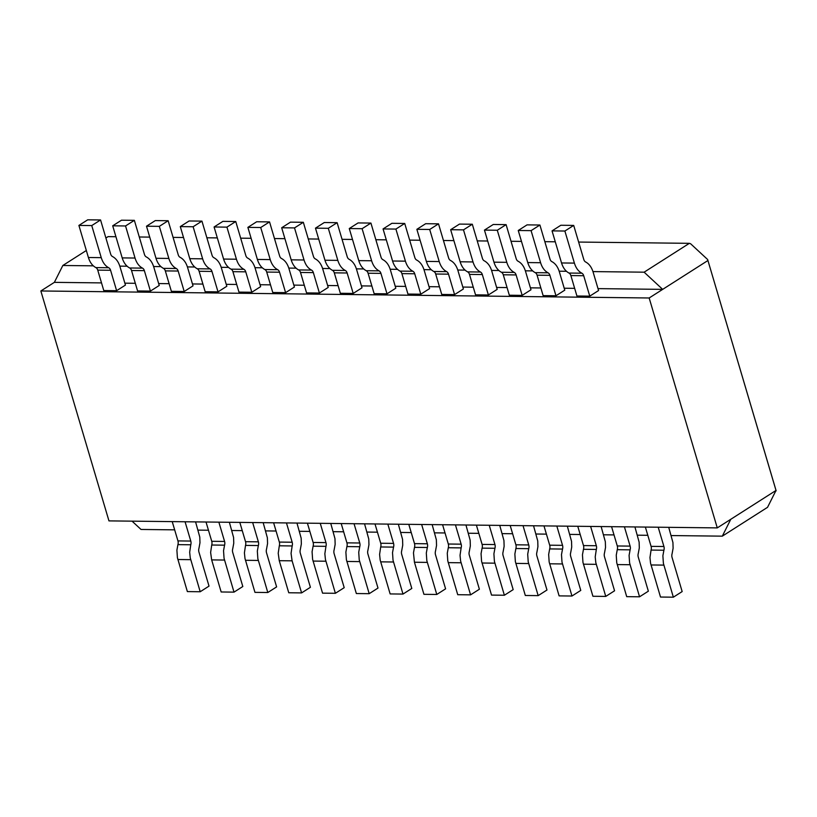 <?xml version="1.0" encoding="UTF-8"?>
<svg xmlns="http://www.w3.org/2000/svg" width="817" height="817" viewBox="0 0 817 817"><rect width="100%" height="100%" fill="white"/><g stroke="black" fill="none" stroke-linecap="round" stroke-linejoin="round"><path stroke-width="1.23" d="M707.91 260.521L662.679 289.371L644.123 272.184L689.354 243.333L690.579 243.732L707.634 259.52L776.017 490.435L730.786 519.285L722.31 536.156L767.541 507.316L776.017 490.435M301.596 592.907L288.758 592.764L279.251 560.687L292.098 560.83L301.596 592.907L310.409 587.29L300.319 553.221A4.647 3.197 90.7 0 1 300.329 549.504L301.35 543.959L301.177 538.25L296.969 523.054M286.461 522.931L292.169 542.222L279.332 542.079A4.647 3.197 90.7 0 1 279.312 545.797L278.219 553.242L279.251 560.687M279.332 542.079L273.613 522.788M174.664 529.845L141.024 529.457L132.058 521.154M198.02 530.121L208.458 530.233M231.814 530.509L242.251 530.631M265.607 530.897L276.054 531.019M299.41 531.285L309.847 531.407M333.203 531.673L343.64 531.796M366.996 532.061L377.434 532.184M400.79 532.449L411.237 532.572M434.583 532.847L445.03 532.96M468.386 533.235L478.823 533.348M502.179 533.624L512.616 533.746M535.972 534.012L546.42 534.134M569.766 534.4L580.213 534.522M603.569 534.788L614.006 534.91M637.362 535.176L647.799 535.298M671.155 535.564L722.31 536.156M561.545 262.962C563.056 267.843 565.548 271.203 569 273.052A4.647 3.197 -89.3 0 1 570.869 275.574L576.925 296.009L589.762 296.152L598.575 290.535L593.111 272.081C591.6 267.2 589.108 263.84 585.646 261.991A4.647 3.197 -89.3 0 1 583.787 259.469L573.697 225.41L560.85 225.257L552.047 230.884L561.545 262.962L574.392 263.105C575.903 267.986 578.385 271.356 581.847 273.195A4.647 3.197 -89.3 0 1 583.706 275.717L589.762 296.152M573.697 225.41L564.884 231.027L552.047 230.884M564.884 231.027L574.392 263.105M527.751 262.563C529.263 267.455 531.755 270.815 535.206 272.653A4.647 3.197 -89.3 0 1 537.075 275.176L543.121 295.621L555.968 295.764L564.782 290.147L559.318 271.693C557.797 266.812 555.315 263.452 551.853 261.603A4.647 3.197 -89.3 0 1 549.994 259.081L539.904 225.022L527.057 224.869L518.244 230.486L527.751 262.563L540.588 262.717C542.11 267.598 544.592 270.958 548.054 272.807A4.647 3.197 -89.3 0 1 549.912 275.329L555.968 295.764M539.904 225.022L531.091 230.639L518.244 230.486M531.091 230.639L540.588 262.717M223.592 259.06C225.104 263.942 227.586 267.312 231.048 269.15A4.647 3.197 -89.3 0 1 232.916 271.673L238.962 292.108L251.81 292.261L260.623 286.644L255.149 268.19C253.638 263.309 251.156 259.939 247.694 258.101A4.647 3.197 -89.3 0 1 245.825 255.578L235.745 221.519L222.898 221.366L214.085 226.983L223.592 259.06L236.43 259.214C237.941 264.095 240.433 267.455 243.885 269.304A4.647 3.197 -89.3 0 1 245.754 271.826L251.81 292.261M235.745 221.519L226.932 227.136L214.085 226.983M226.932 227.136L236.43 259.214M257.386 259.449C258.897 264.34 261.389 267.7 264.841 269.539A4.647 3.197 -89.3 0 1 266.71 272.061L272.766 292.506L285.603 292.649L294.416 287.033L288.952 268.579C287.431 263.697 284.949 260.337 281.487 258.489A4.647 3.197 -89.3 0 1 279.628 255.966L269.539 221.907L260.725 227.524L247.878 227.371L257.386 259.449L270.223 259.602L260.725 227.524M269.539 221.907L256.691 221.754L247.878 227.371M264.841 269.539L277.688 269.692C274.226 267.843 271.744 264.483 270.223 259.602M277.688 269.692A4.647 3.197 -89.3 0 1 279.547 272.214L285.603 292.649M291.179 259.847C292.69 264.728 295.182 268.088 298.634 269.937A4.647 3.197 -89.3 0 1 300.503 272.459L306.559 292.894L319.396 293.037L328.209 287.421L322.746 268.967C321.234 264.085 318.742 260.725 315.291 258.877A4.647 3.197 -89.3 0 1 313.422 256.354L303.332 222.295L290.484 222.142L281.681 227.769L291.179 259.847L304.026 259.99C305.538 264.871 308.019 268.231 311.481 270.08A4.647 3.197 -89.3 0 1 313.35 272.602L319.396 293.037M303.332 222.295L294.518 227.912L281.681 227.769M294.518 227.912L304.026 259.99M324.972 260.235C326.494 265.117 328.975 268.476 332.437 270.325A4.647 3.197 -89.3 0 1 334.296 272.847L340.352 293.283L353.199 293.426L362.002 287.809L356.539 269.355C355.027 264.473 352.536 261.113 349.084 259.265A4.647 3.197 -89.3 0 1 347.215 256.742L337.125 222.684L324.288 222.53L315.474 228.157L324.972 260.235L337.819 260.378C339.331 265.259 341.823 268.63 345.274 270.468A4.647 3.197 -89.3 0 1 347.143 272.99L353.199 293.426M337.125 222.684L328.311 228.3L315.474 228.157M328.311 228.3L337.819 260.378M358.775 260.623C360.287 265.505 362.768 268.864 366.23 270.713A4.647 3.197 -89.3 0 1 368.089 273.235L374.145 293.671L386.992 293.814L395.806 288.197L390.332 269.743C388.821 264.861 386.339 261.501 382.877 259.653A4.647 3.197 -89.3 0 1 381.008 257.13L370.918 223.072L362.115 228.689L349.267 228.546L358.775 260.623L371.612 260.766L362.115 228.689M370.918 223.072L358.081 222.929L349.267 228.546M366.23 270.713L379.068 270.856C375.616 269.018 373.124 265.648 371.612 260.766M379.068 270.856A4.647 3.197 -89.3 0 1 380.936 273.378L386.992 293.814M392.568 261.011C394.08 265.893 396.572 269.253 400.024 271.101A4.647 3.197 -89.3 0 1 401.893 273.624L407.949 294.059L420.786 294.212L429.599 288.585L424.135 270.131C422.614 265.249 420.132 261.889 416.67 260.041A4.647 3.197 -89.3 0 1 414.811 257.518L404.721 223.46L391.874 223.317L383.061 228.934L392.568 261.011L405.406 261.154C406.927 266.046 409.409 269.406 412.871 271.244A4.647 3.197 -89.3 0 1 414.73 273.766L420.786 294.212M404.721 223.46L395.908 229.077L383.061 228.934M395.908 229.077L405.406 261.154M426.362 261.399C427.873 266.281 430.365 269.651 433.817 271.489A4.647 3.197 -89.3 0 1 435.686 274.012L441.742 294.447L454.579 294.6L463.392 288.973L457.928 270.529C456.417 265.637 453.925 262.277 450.473 260.439A4.647 3.197 -89.3 0 1 448.604 257.917L438.515 223.848L425.667 223.705L416.864 229.322L426.362 261.399L439.209 261.552C440.72 266.434 443.202 269.794 446.664 271.642A4.647 3.197 -89.3 0 1 448.523 274.165L454.579 294.6M438.515 223.848L429.701 229.475L416.864 229.322M429.701 229.475L439.209 261.552M460.155 261.787C461.676 266.669 464.158 270.039 467.62 271.877A4.647 3.197 -89.3 0 1 469.479 274.4L475.535 294.835L488.382 294.988L497.185 289.371L491.722 270.917C490.21 266.036 487.718 262.666 484.267 260.827A4.647 3.197 -89.3 0 1 482.398 258.305L472.308 224.236L459.471 224.093L450.657 229.71L460.155 261.787L473.002 261.94C474.514 266.822 477.005 270.182 480.457 272.03A4.647 3.197 -89.3 0 1 482.326 274.553L488.382 294.988M472.308 224.236L463.494 229.863L450.657 229.71M463.494 229.863L473.002 261.94M493.958 262.175C495.47 267.057 497.951 270.427 501.413 272.265A4.647 3.197 -89.3 0 1 503.272 274.788L509.328 295.223L522.175 295.376L530.989 289.759L525.515 271.305C524.003 266.424 521.522 263.054 518.06 261.215A4.647 3.197 -89.3 0 1 516.191 258.693L506.101 224.634L493.264 224.481L484.45 230.098L493.958 262.175L506.795 262.328C508.307 267.21 510.799 270.57 514.25 272.418A4.647 3.197 -89.3 0 1 516.119 274.941L522.175 295.376M506.101 224.634L497.298 230.251L484.45 230.098M497.298 230.251L506.795 262.328M776.15 490.823L707.634 259.52M601.128 526.557L605.336 541.763L605.52 547.472L604.498 553.007A4.647 3.197 90.7 0 0 604.478 556.734L614.568 590.793L605.754 596.41L592.917 596.267L582.96 562.402L582.45 554.835L583.471 549.3A4.647 3.197 90.7 0 0 583.491 545.582L577.772 526.291M583.471 549.3L596.318 549.453A4.647 3.197 90.7 0 0 596.328 545.725L590.62 526.444M605.754 596.41L595.797 562.556L595.215 556.898L596.318 549.453M668.725 527.343L672.932 542.539L673.106 548.248L672.085 553.793A4.647 3.197 90.7 0 0 672.074 557.511L682.164 591.569L673.351 597.186L660.504 597.043L650.546 563.179L649.964 557.531L651.067 550.076A4.647 3.197 90.7 0 0 651.078 546.359L645.369 527.067M651.067 550.076L663.904 550.229A4.647 3.197 90.7 0 0 663.925 546.512L658.206 527.22M673.351 597.186L663.394 563.332L662.883 555.774L663.904 550.229M634.921 526.955L639.129 542.151L639.313 547.86L638.291 553.395A4.647 3.197 90.7 0 0 638.271 557.123L648.361 591.181L639.548 596.798L626.71 596.655L616.753 562.79L616.243 555.233L617.264 549.688A4.647 3.197 90.7 0 0 617.284 545.97L611.576 526.679M617.264 549.688L630.111 549.841A4.647 3.197 90.7 0 0 630.121 546.113L624.413 526.832M639.548 596.798L629.601 562.944L629.09 555.376L630.111 549.841M465.945 525.004L470.153 540.2L470.337 545.909L469.315 551.455A4.647 3.197 90.7 0 0 469.295 555.172L479.385 589.231L470.572 594.858L457.734 594.705L447.777 560.84L447.267 553.283L448.288 547.747A4.647 3.197 90.7 0 0 448.308 544.02L442.589 524.739M448.288 547.747L461.135 547.89A4.647 3.197 90.7 0 0 461.145 544.173L455.437 524.882M470.572 594.858L460.614 560.993L460.032 555.335L461.135 547.89M499.738 525.392L503.946 540.588L504.13 546.297L503.109 551.843A4.647 3.197 90.7 0 0 503.088 555.56L513.178 589.629L504.375 595.246L491.528 595.093L481.57 561.238L481.06 553.671L482.091 548.136A4.647 3.197 90.7 0 0 482.101 544.408L476.393 525.127M482.091 548.136L494.928 548.278A4.647 3.197 90.7 0 0 494.949 544.561L489.23 525.27M504.375 595.246L494.418 561.381L493.907 553.824L494.928 548.278M533.542 525.78L537.749 540.977L537.923 546.685L536.902 552.231A4.647 3.197 90.7 0 0 536.892 555.948L546.981 590.017L538.168 595.634L525.321 595.481L515.364 561.626L514.863 554.059L515.884 548.524L528.722 548.667A4.647 3.197 90.7 0 0 528.742 544.949L523.023 525.658M528.722 548.667L527.7 554.212L528.211 561.779L538.168 595.634M515.884 548.524A4.647 3.197 90.7 0 0 515.895 544.806L510.186 525.515M567.335 526.168L571.543 541.365L571.716 547.073L570.695 552.619A4.647 3.197 90.7 0 0 570.685 556.346L580.775 590.405L571.961 596.022L559.114 595.879L549.167 562.014L548.656 554.447L549.678 548.912A4.647 3.197 90.7 0 0 549.688 545.194L543.979 525.903M549.678 548.912L562.525 549.065A4.647 3.197 90.7 0 0 562.535 545.337L556.826 526.046M571.961 596.022L562.004 562.167L561.493 554.6L562.525 549.065M330.762 523.442L334.97 538.648L335.154 544.357L334.133 549.892A4.647 3.197 90.7 0 0 334.112 553.62L344.202 587.678L335.389 593.295L322.552 593.152L312.594 559.288L312.084 551.72L313.105 546.185A4.647 3.197 90.7 0 0 313.125 542.468L307.406 523.176M313.105 546.185L325.952 546.338A4.647 3.197 90.7 0 0 325.963 542.611L320.254 523.329M335.389 593.295L325.432 559.441L324.849 553.783L325.952 546.338M364.556 523.84L368.763 539.036L368.947 544.745L367.926 550.28A4.647 3.197 90.7 0 0 367.905 554.008L377.995 588.066L369.192 593.683L356.345 593.54L346.388 559.676L345.877 552.118L346.908 546.573L359.746 546.726A4.647 3.197 90.7 0 0 359.766 542.999L354.047 523.717M359.746 546.726L358.724 552.261L359.235 559.829L369.192 593.683M346.908 546.573A4.647 3.197 90.7 0 0 346.919 542.856L341.21 523.564M398.359 524.228L402.567 539.424L402.74 545.133L401.719 550.678A4.647 3.197 90.7 0 0 401.709 554.396L411.799 588.454L402.985 594.071L390.138 593.928L380.181 560.064L379.599 554.416L380.702 546.961A4.647 3.197 90.7 0 0 380.712 543.244L375.003 523.952M380.702 546.961L393.539 547.114A4.647 3.197 90.7 0 0 393.559 543.397L387.84 524.106M402.985 594.071L393.028 560.217L392.517 552.66L393.539 547.114M432.152 524.616L436.36 539.812L436.533 545.521L435.512 551.067A4.647 3.197 90.7 0 0 435.502 554.784L445.592 588.843L436.778 594.47L423.931 594.316L414.433 562.239L413.473 552.895L414.495 547.359L427.342 547.502A4.647 3.197 90.7 0 0 427.352 543.785L421.643 524.494M427.342 547.502L426.311 553.048L426.821 560.605L436.778 594.47M414.495 547.359A4.647 3.197 90.7 0 0 414.505 543.632L408.796 524.34M93.332 265.831L62.838 265.484L54.361 282.355L40.85 290.975L649.168 297.98L662.679 289.371L598.013 288.626M649.168 297.98L717.275 527.894L730.786 519.285M689.354 243.333L578.63 242.057M555.274 241.791L544.837 241.669M521.481 241.403L511.033 241.281M487.688 241.015L477.24 240.892M453.884 240.617L443.447 240.504M420.091 240.229L409.654 240.116M386.298 239.841L375.851 239.718M352.505 239.452L342.057 239.33M318.701 239.064L308.264 238.942M284.908 238.676L274.471 238.554M251.115 238.288L240.668 238.166M217.322 237.9L206.875 237.778M183.519 237.502L173.081 237.39M149.725 237.114L139.288 236.991M115.932 236.726L108.069 236.634L105.904 238.013M62.838 265.484L86.326 250.502M644.123 272.184L592.958 271.591M566.467 271.285L559.165 271.203M532.674 270.897L525.362 270.815M498.881 270.509L491.568 270.427M465.077 270.121L457.775 270.029M431.284 269.733L423.982 269.641M397.491 269.334L390.179 269.253M363.698 268.946L356.386 268.864M329.894 268.558L322.592 268.476M296.101 268.17L288.799 268.088M262.308 267.782L255.006 267.7M228.515 267.394L221.203 267.312M194.712 267.006L187.41 266.914M160.918 266.618L153.616 266.526M127.125 266.219L119.823 266.138M189.789 258.672C191.311 263.554 193.792 266.924 197.254 268.762A4.647 3.197 -89.3 0 1 199.113 271.285L205.169 291.72L218.016 291.873L226.82 286.256L221.356 267.802C219.844 262.921 217.353 259.551 213.901 257.712A4.647 3.197 -89.3 0 1 212.032 255.19L201.942 221.121L189.105 220.978L180.291 226.595L189.789 258.672L202.636 258.826L193.129 226.748L201.942 221.121M197.254 268.762L210.092 268.916A4.647 3.197 -89.3 0 1 211.96 271.438L218.016 291.873M574.657 288.35L564.21 288.227M540.854 287.962L530.417 287.839M507.061 287.574L496.624 287.451M473.268 287.186L462.83 287.063M439.475 286.798L429.027 286.675M405.681 286.41L395.234 286.287M371.878 286.011L361.441 285.899M338.085 285.623L327.648 285.511M304.292 285.235L293.844 285.113M270.498 284.847L260.051 284.725M236.695 284.459L226.258 284.336M202.902 284.071L192.465 283.948M169.109 283.683L158.661 283.56M135.316 283.295L124.868 283.172M101.512 282.896L54.361 282.355M40.85 290.975L108.957 520.889L717.275 527.894M184.213 291.485L171.376 291.332L165.32 270.897A4.647 3.197 -89.3 0 0 163.451 268.374C159.999 266.526 157.507 263.166 155.996 258.284L146.498 226.207L155.301 220.59L168.149 220.733L178.239 254.802A4.647 3.197 -89.3 0 0 180.108 257.324C183.559 259.163 186.051 262.523 187.563 267.414L193.026 285.858L184.213 291.485L178.167 271.04L165.32 270.897M122.203 257.896C123.714 262.778 126.206 266.138 129.658 267.986A4.647 3.197 -89.3 0 1 131.527 270.509L137.583 290.944L150.42 291.097L159.233 285.47L153.77 267.016C152.248 262.134 149.766 258.775 146.304 256.926A4.647 3.197 -89.3 0 1 144.446 254.404L134.356 220.345L125.542 225.962L112.695 225.819L122.203 257.896L135.04 258.039L125.542 225.962M78.902 225.431L87.715 219.814L100.562 219.957L110.642 254.016A4.647 3.197 -89.3 0 0 112.511 256.538C115.973 258.386 118.455 261.746 119.966 266.628L125.44 285.082L116.627 290.699L103.779 290.556L97.734 270.121A4.647 3.197 -89.3 0 0 95.865 267.598C92.403 265.75 89.921 262.39 88.41 257.508L101.247 257.651L91.749 225.574L78.902 225.431L88.41 257.508M146.498 226.207L159.335 226.36L168.149 220.733M163.451 268.374L176.298 268.517C172.836 266.679 170.355 263.319 168.843 258.438L159.335 226.36M176.298 268.517A4.647 3.197 -89.3 0 1 178.167 271.04M129.658 267.986L142.505 268.129C139.043 266.291 136.562 262.931 135.04 258.039M142.505 268.129A4.647 3.197 -89.3 0 1 144.364 270.652L150.42 291.097M134.356 220.345L121.508 220.202L112.695 225.819M100.562 219.957L91.749 225.574M95.865 267.598L108.702 267.741C105.25 265.903 102.758 262.533 101.247 257.651M108.702 267.741A4.647 3.197 -89.3 0 1 110.571 270.264L97.734 270.121M116.627 290.699L110.571 270.264M210.092 268.916C206.64 267.067 204.148 263.707 202.636 258.826M180.291 226.595L193.129 226.748M279.312 545.797L292.159 545.95A4.647 3.197 90.7 0 0 292.169 542.222M292.159 545.95L291.056 553.395L292.098 560.83M211.664 559.9L210.623 552.466L211.726 545.021L224.563 545.164L223.541 550.709L224.052 558.266L234.009 592.131L221.162 591.978L211.664 559.9L224.501 560.053M224.563 545.164A4.647 3.197 90.7 0 0 224.583 541.446L218.864 522.155M229.373 522.277L233.58 537.474L233.764 543.182L232.743 548.728A4.647 3.197 90.7 0 0 232.722 552.445L242.812 586.514L234.009 592.131M206.027 522.012L211.736 541.293A4.647 3.197 90.7 0 1 211.726 545.021M258.356 545.552L257.335 551.097L257.845 558.665L267.802 592.519L254.955 592.366L244.998 558.511L244.416 552.854L245.519 545.409L258.356 545.552A4.647 3.197 90.7 0 0 258.376 541.834L252.657 522.543M245.519 545.409A4.647 3.197 90.7 0 0 245.529 541.691L239.82 522.4M263.176 522.666L267.384 537.862L267.557 543.571L266.536 549.116A4.647 3.197 90.7 0 0 266.526 552.833L276.616 586.902L267.802 592.519M172.224 521.624L177.943 540.905A4.647 3.197 90.7 0 1 177.922 544.633L176.901 550.168L177.412 557.725L187.369 591.59L200.206 591.743L190.249 557.878L189.667 552.221L190.77 544.776A4.647 3.197 90.7 0 0 190.78 541.058L185.071 521.767M195.58 521.889L199.787 537.086L199.971 542.794L198.95 548.34A4.647 3.197 90.7 0 0 198.929 552.057L209.019 586.116L200.206 591.743M569 273.052L581.847 273.195M583.706 275.717L570.869 275.574M535.206 272.653L548.054 272.807M549.912 275.329L537.075 275.176M231.048 269.15L243.885 269.304M245.754 271.826L232.916 271.673M279.547 272.214L266.71 272.061M298.634 269.937L311.481 270.08M313.35 272.602L300.503 272.459M332.437 270.325L345.274 270.468M347.143 272.99L334.296 272.847M380.936 273.378L368.089 273.235M400.024 271.101L412.871 271.244M414.73 273.766L401.893 273.624M433.817 271.489L446.664 271.642M448.523 274.165L435.686 274.012M467.62 271.877L480.457 272.03M482.326 274.553L469.479 274.4M501.413 272.265L514.25 272.418M516.119 274.941L503.272 274.788M596.328 545.725L583.491 545.582M583.409 564.19L596.257 564.333M663.925 546.512L651.078 546.359M651.006 564.966L663.843 565.109M630.121 546.113L617.284 545.97M617.213 564.578L630.05 564.721M461.145 544.173L448.308 544.02M448.227 562.627L461.074 562.78M494.949 544.561L482.101 544.408M482.03 563.015L494.867 563.168M528.742 544.949L515.895 544.806M515.823 563.403L528.66 563.556M562.535 545.337L549.688 545.194M549.616 563.801L562.464 563.944M325.963 542.611L313.125 542.468M313.044 561.075L325.891 561.218M359.766 542.999L346.919 542.856M346.847 561.463L359.684 561.606M393.559 543.397L380.712 543.244M380.64 561.851L393.477 561.994M427.352 543.785L414.505 543.632M414.433 562.239L427.281 562.392M211.96 271.438L199.113 271.285M155.996 258.284L168.843 258.438M144.364 270.652L131.527 270.509M224.583 541.446L211.736 541.293M258.376 541.834L245.529 541.691M245.457 560.288L258.295 560.442M177.861 559.512L190.708 559.665M190.78 541.058L177.943 540.905M177.922 544.633L190.77 544.776"/></g></svg>
